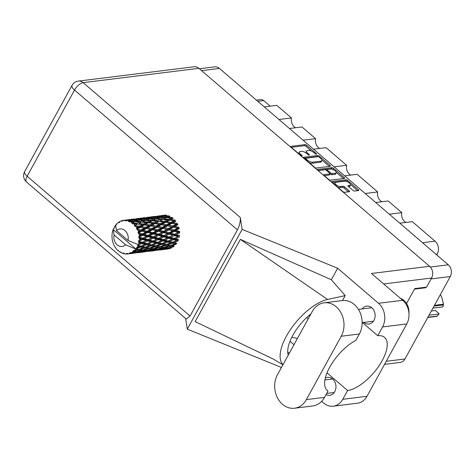 <?xml version="1.0" encoding="UTF-8"?>
<svg xmlns="http://www.w3.org/2000/svg" width="475" height="475" viewBox="0 0 475 475"><rect width="100%" height="100%" fill="white"/><g stroke="black" fill="none" stroke-linecap="round" stroke-linejoin="round"><path stroke-width="0.71" d="M348.466 186.544L349.125 186.461L349.725 185.369A3.568 1.389 28.8 0 0 350.419 184.995A3.568 1.389 28.8 0 0 348.703 182.519A3.568 1.389 28.8 0 0 344.856 181.189L335.688 182.323A3.568 1.389 28.8 0 0 334.994 182.691L334.394 183.789A3.568 1.389 28.8 0 0 334.341 184.264M334.994 182.691A3.568 1.389 28.8 0 0 336.051 184.668A3.568 1.389 28.8 0 0 340.557 186.503L342.897 186.212A1.336 0.517 28.8 0 1 344.583 186.895L349.178 190.843A1.336 0.517 28.8 0 1 349.57 191.579A1.336 0.517 28.8 0 1 349.315 191.716L344.595 192.304A1.336 0.517 28.8 0 1 342.908 191.615L332.168 182.4A1.336 0.517 28.8 0 1 331.776 181.664A1.336 0.517 28.8 0 1 332.031 181.521L345.96 179.799A1.336 0.517 28.8 0 1 347.647 180.482L358.387 189.703A1.336 0.517 28.8 0 1 358.779 190.439A1.336 0.517 28.8 0 1 358.524 190.576L354.611 191.063A1.336 0.517 28.8 0 1 352.931 190.374L348.335 186.432A1.336 0.517 28.8 0 1 347.938 185.695A1.336 0.517 28.8 0 1 348.199 185.553L349.725 185.369M317.745 170.02A0.932 0.362 28.8 0 0 318.921 170.501L324.805 169.771A1.336 0.517 28.8 0 1 326.491 170.46L329.537 173.072A1.336 0.517 28.8 0 1 329.929 173.814A1.336 0.517 28.8 0 1 329.674 173.951L324.021 174.652A1.336 0.517 28.8 0 0 323.766 174.788A1.336 0.517 28.8 0 0 324.158 175.524L328.753 179.473A1.336 0.517 28.8 0 0 330.44 180.156L344.369 178.434A1.336 0.517 28.8 0 0 344.63 178.297A1.336 0.517 28.8 0 0 344.233 177.555L333.497 168.34A1.336 0.517 28.8 0 0 331.811 167.657L317.65 169.409A0.932 0.362 28.8 0 0 317.466 169.504A0.932 0.362 28.8 0 0 317.745 170.02M309.16 315.317A8.829 7.161 -97.1 0 0 309.7 316.13M316.291 168.013L330.22 166.286A1.336 0.517 28.8 0 0 330.475 166.149A1.336 0.517 28.8 0 0 330.083 165.413L319.343 156.198A1.336 0.517 28.8 0 0 317.662 155.509L303.727 157.237A1.336 0.517 28.8 0 0 303.472 157.373A1.336 0.517 28.8 0 0 303.863 158.11L314.604 167.325A1.336 0.517 28.8 0 0 316.291 168.013M199.399 68.768L214.682 66.874A8.419 6.828 82.9 0 1 219.45 68.436L448.281 264.807A8.419 6.828 82.9 0 1 450.294 276.533L404.967 358.981A8.419 6.828 82.9 0 1 400.253 362.407L384.554 364.349M313.981 152.659L315.234 153.734A0.932 0.362 28.8 0 0 316.593 154.114A0.932 0.362 28.8 0 0 316.32 153.597L306.648 145.303A1.336 0.517 28.8 0 0 304.962 144.614L291.033 146.342A1.336 0.517 28.8 0 0 290.777 146.478A1.336 0.517 28.8 0 0 291.169 147.214L300.841 155.515A0.932 0.362 28.8 0 0 302.201 155.895A0.932 0.362 28.8 0 0 301.922 155.378L300.669 154.304A4.263 1.662 28.8 0 1 299.41 151.947A4.263 1.662 28.8 0 1 300.236 151.501L301.393 151.359A4.263 1.662 28.8 0 1 306.785 153.55L308.037 154.624A0.932 0.362 28.8 0 0 309.397 155.004A0.932 0.362 28.8 0 0 309.118 154.488L307.871 153.413A4.263 1.662 28.8 0 1 306.607 151.056A4.263 1.662 28.8 0 1 307.432 150.611L308.596 150.468A4.263 1.662 28.8 0 1 313.981 152.659M365.198 193.503L377.696 191.959L357.129 174.307L344.624 175.851M389.304 214.195L401.803 212.646L388.188 200.961L375.689 202.51M278.967 119.51L291.466 117.96L276.777 105.355L264.278 106.905M303.074 140.196L315.578 138.653L301.957 126.968L289.459 128.511M334.139 166.85L346.637 165.306L326.064 147.654L313.565 149.197M425.072 287.31L425.6 287.761L425.909 287.203M425.6 287.761L414.449 289.144M306.696 317.543L308.21 318.838M256.369 100.112L260.627 99.584A5.433 4.406 82.9 0 1 263.708 100.593L270.204 106.168M422.548 242.725L435.047 241.175L412.294 221.647L399.796 223.197M436.768 254.927L437.255 254.042L435.931 254.208M381.858 201.744A8.146 6.608 82.9 0 1 377.696 191.959M405.965 222.431A8.146 6.608 82.9 0 1 401.803 212.646M435.047 241.175A9.233 7.493 82.9 0 1 437.255 254.042M295.634 127.745A8.146 6.608 82.9 0 1 291.466 117.96M319.74 148.432A8.146 6.608 82.9 0 1 315.578 138.653M350.799 175.091A8.146 6.608 82.9 0 1 346.637 165.306M306.607 151.056L306.007 152.148A4.263 1.662 28.8 0 0 306.019 152.962M299.41 151.947L298.805 153.039A4.263 1.662 28.8 0 0 298.787 153.752M311.576 151.145L306.043 146.395A1.336 0.517 28.8 0 0 304.362 145.712L291.3 147.327M317.811 156.744A1.336 0.517 28.8 0 0 317.057 156.607L303.994 158.223M329.347 166.398L321.866 159.974M319.259 157.189A0.932 0.362 28.8 0 0 318.084 156.708L305.853 158.223A0.932 0.362 28.8 0 0 305.674 158.317A0.932 0.362 28.8 0 0 305.947 158.834L307.272 159.968A4.263 1.662 28.8 0 0 312.657 162.159L321.017 161.126A4.263 1.662 28.8 0 0 321.842 160.681A4.263 1.662 28.8 0 0 320.583 158.323L319.259 157.189M309.071 162.581A4.263 1.662 28.8 0 0 312.057 163.257L312.657 162.159M321.842 160.681L321.242 161.779A4.263 1.662 28.8 0 1 320.411 162.224L312.057 163.257M318.268 170.353L331.206 168.75A1.336 0.517 28.8 0 1 332.892 169.438L333.034 169.557M336.264 172.33L343.502 178.541M324.288 175.637L329.068 175.049A1.336 0.517 28.8 0 0 329.329 174.907L329.929 173.814M335.534 173.227A3.568 1.389 28.8 0 0 336.229 172.852A3.568 1.389 28.8 0 0 334.513 170.377A3.568 1.389 28.8 0 0 330.665 169.047L327.435 169.45A1.336 0.517 28.8 0 0 327.18 169.587A1.336 0.517 28.8 0 0 327.572 170.323L330.618 172.942A1.336 0.517 28.8 0 0 332.304 173.624L335.534 173.227L334.934 174.325A3.568 1.389 28.8 0 0 335.623 173.951L336.229 172.852M334.934 174.325L331.704 174.723A1.336 0.517 28.8 0 1 330.018 174.04L329.876 173.915M349.125 186.461A3.568 1.389 28.8 0 0 349.814 186.093L350.419 184.995M337.672 187.126A3.568 1.389 28.8 0 0 339.952 187.595L340.557 186.503M348.442 191.823L343.977 187.993A1.336 0.517 28.8 0 0 342.291 187.304L339.952 187.595M347.136 181.664L347.047 181.581A1.336 0.517 28.8 0 0 345.361 180.898L332.298 182.513M357.651 190.683L350.467 184.52M277.453 374.787A21.185 17.183 -97.1 0 0 282.512 404.308A21.185 17.183 -97.1 0 0 294.518 408.227A21.185 17.183 -97.1 0 0 306.381 399.612L341.216 336.247A21.185 17.183 -97.1 0 0 341.252 313.304A21.185 17.183 -97.1 0 0 324.152 302.807A21.185 17.183 -97.1 0 0 312.289 311.422L277.453 374.787M400.419 298.33A13.579 11.014 82.9 0 1 403.94 300.384A13.579 11.014 82.9 0 1 408.933 313.197M363.838 322.406A9.031 7.327 -97.1 0 0 368.903 324.039A9.031 7.327 -97.1 0 0 374.983 317.425A9.031 7.327 -97.1 0 0 371.806 307.788A9.031 7.327 -97.1 0 0 366.688 306.114A9.031 7.327 -97.1 0 0 362.17 308.928M326.04 394.6A9.031 7.327 -97.1 0 0 329.727 395.301A9.031 7.327 -97.1 0 0 335.807 388.687A9.031 7.327 -97.1 0 0 332.625 379.05A9.031 7.327 -97.1 0 0 327.507 377.376A9.031 7.327 -97.1 0 0 325.298 378.106M294.518 408.227L312.651 405.983A21.185 17.183 -97.1 0 0 324.514 397.373L327.999 391.038A33.957 14.832 130.6 0 1 327.311 390.527A33.957 14.832 130.6 0 1 330.155 366.409A33.957 14.832 130.6 0 1 355.87 340.332L359.355 334.002A21.185 17.183 -97.1 0 0 359.385 311.06A21.185 17.183 -97.1 0 0 342.285 300.562L324.152 302.807M198.894 68.329L83.149 82.65A8.419 6.828 82.9 0 0 78.375 81.094L194.121 66.773A8.419 6.828 82.9 0 1 198.894 68.329L429.572 266.291L371.462 273.481L402.711 300.295A16.975 13.769 82.9 0 1 406.766 323.944L366.985 396.304A16.975 13.769 82.9 0 1 357.479 403.21L333.278 406.202A16.975 13.769 -97.1 0 0 342.778 399.303L366.985 396.304M333.278 406.202A16.975 13.769 -97.1 0 1 323.659 403.061L321.634 401.327M327.008 372.851L347.605 390.527L342.778 399.303M406.766 323.944L382.559 326.942L377.738 335.712L362.437 322.584M382.559 326.942A16.975 13.769 -97.1 0 0 378.504 303.288L337.654 268.233L331.324 279.745L345.212 295.592L342.493 300.538M282.94 364.806L273.321 359.088L195.154 321.605L240.356 239.376L327.572 299.47L345.212 295.592M331.324 279.745L240.356 239.376M337.654 268.233L242.143 229.372L187.298 329.139L185.654 318.547M281.479 367.466L187.298 329.139M429.572 266.291A8.419 6.828 82.9 0 1 431.585 278.023L426.586 287.12L414.758 288.586L406.57 303.478M242.143 229.372L240.303 217.514C240.582 221.291 239.626 225.399 237.429 229.852L190.053 316.023L186.194 319.01L26.552 182.014A8.419 3.675 -49.4 0 1 27.146 176.225L190.053 316.023M347.605 390.527A33.957 14.832 130.6 0 0 378.427 366.688A33.957 14.832 130.6 0 0 384.548 337.381A33.957 14.832 130.6 0 0 377.738 335.712M291.763 337.333L297.439 338.432M327.572 299.47A42.103 18.388 130.6 0 0 290.623 329.317A42.103 18.388 130.6 0 0 283.017 364.669M288.218 355.211A33.957 14.832 -49.4 0 1 310.977 313.809M326.699 389.928L327.999 391.038M138.943 246.869L137.109 247.558A16.975 13.769 -97.1 0 0 137.394 247.059A16.975 13.769 -97.1 0 0 137.667 246.549L138.943 246.869L140.125 246.27L142.239 246.46L146.478 244.791L149.506 245.563L145.178 247.16L142.239 246.46M160.069 244.257L155.747 245.848L152.802 245.153L157.047 243.485L160.069 244.257L161.257 243.651L163.37 243.847L167.61 242.179L170.638 242.951L166.309 244.542L163.37 243.847M174.414 246.068L171.695 245.634L176.172 244.203L176.106 243.265L176.872 243.236L173.933 242.541L178.172 240.873L177.923 239.97L172.573 242.197L169.504 241.401L173.612 239.638L176.771 240.498M127.532 254A16.975 13.769 -97.1 0 1 127.247 254.024L126.397 253.418L126.16 254.042A16.975 13.769 -97.1 0 1 125.145 253.965L124.135 253.24L124.064 253.781A16.975 13.769 -97.1 0 1 123.779 253.715L123.078 252.997L122.716 253.407A16.975 13.769 -97.1 0 1 121.737 253.021L120.893 252.142L120.709 252.516A16.975 13.769 -97.1 0 1 120.442 252.368L119.902 251.584L119.462 251.738A16.975 13.769 -97.1 0 1 118.578 251.073L117.931 250.099L117.675 250.277A16.975 13.769 -97.1 0 1 117.444 250.058L116.607 249.161A16.975 13.769 -97.1 0 1 115.876 248.253L115.152 247.22A16.975 13.769 -97.1 0 1 114.968 246.935L114.332 245.818A16.975 13.769 -97.1 0 1 113.792 244.732L113.293 243.521A16.975 13.769 -97.1 0 1 113.175 243.194L112.777 241.935A16.975 13.769 -97.1 0 1 112.468 240.73L112.225 239.424A16.975 13.769 -97.1 0 1 112.177 239.073L112.035 237.749A16.975 13.769 -97.1 0 1 111.987 236.502L112.011 235.178A16.975 13.769 -97.1 0 1 112.035 234.828L112.165 233.516A16.975 13.769 -97.1 0 1 112.367 232.311L112.664 231.058A16.975 13.769 -97.1 0 1 112.753 230.725L113.151 229.514A16.975 13.769 -97.1 0 1 113.163 229.49L135.678 248.817L135.197 248.781L135.523 249.749L136.705 249.963L133.523 250.521L133.926 251.311L137.946 250.177L140.636 250.562L135.998 251.744L132.65 251.227L132.774 252.16L133.879 252.243L131.884 252.688L130.655 252.409L130.886 253.163L135.042 252.308L137.578 252.373L132.816 253.217L130.619 253.27L129.657 252.813L129.586 253.62L130.643 253.555L128.6 253.852L127.46 253.335L127.532 254L134.3 253.122M128.6 253.852A16.975 13.769 -97.1 0 0 129.586 253.62M131.884 252.688A16.975 13.769 -97.1 0 0 132.774 252.16M134.775 250.545A16.975 13.769 -97.1 0 0 135.523 249.749M135.197 248.781L125.602 244.815A8.829 7.161 -97.1 0 1 117.159 244.827A8.829 7.161 -97.1 0 1 114.137 234.971L113.163 229.49A16.975 13.769 -97.1 0 1 113.59 228.428L114.332 228.232L114.137 227.311A16.975 13.769 -97.1 0 1 114.297 227.026L115.051 226.925L114.932 225.993A16.975 13.769 -97.1 0 1 115.573 225.102A16.975 13.769 -97.1 0 0 115.573 225.102L116.048 225.073L116.351 224.188A16.975 13.769 -97.1 0 1 116.559 223.963L116.838 224.236L117.396 223.167A16.975 13.769 -97.1 0 1 118.222 222.502L118.679 222.751L119.154 221.873A16.975 13.769 -97.1 0 1 119.409 221.724L119.623 222.193L120.389 221.219A16.975 13.769 -97.1 0 1 121.339 220.833L121.737 221.332L122.378 220.519A16.975 13.769 -97.1 0 1 122.657 220.453L122.776 221.089L123.72 220.269L125.768 220.026L124.729 220.186L125.02 220.911L125.816 220.204L132.78 219.373L126.101 220.228L126.095 220.994L127.187 220.376L129.236 220.287L128.191 220.608L128.333 221.51L131.421 220.222L136.218 220.162L133.724 221.124L129.527 221.065L129.366 221.914L132.578 221.599L131.504 222.062L131.462 223.096L134.728 221.688L139.424 221.967L136.806 223.256L132.721 222.912L132.394 223.796L135.601 223.873L134.455 224.467L134.205 225.56L137.679 224.099L142.203 224.675L139.401 226.231L135.482 225.649L134.977 226.516L138.1 226.961L136.865 227.667L136.402 228.76L137.483 228.796L140.077 227.305L144.382 228.107L141.336 229.864L137.631 229.104L136.966 229.906L139.923 230.684L138.581 231.456L137.904 232.483L138.955 232.726L141.787 231.099L145.825 232.049L142.5 233.932L139.038 233.065L138.225 233.753L140.956 234.792L138.629 236.502L139.602 236.93L142.69 235.25L146.437 236.265L142.815 238.171L139.62 237.286L138.682 237.809L139.62 238.61L141.14 239.038L138.516 240.558L139.383 241.146L142.738 239.489L146.181 240.475L142.262 242.321L139.323 241.49L138.302 241.828L139.056 242.761L140.452 243.147L137.607 244.393L152.796 237.441L177.258 224.307L176.077 224.182L173.037 225.946L168.815 225.085L171.778 223.381L176.077 224.182M115.152 247.22L115.449 247.267M161.037 215.715L157.071 216.149M166.125 215.923L165.585 215.217L160.764 215.697L165.989 215.038M115.033 226.753L114.297 227.026M150.474 217.027L146.502 217.455M155.42 216.345L150.201 217.004L155.42 216.345M159.653 215.87L164.475 215.448L162.04 216.054L157.213 216.351L159.653 215.87M167.912 216.244L165.419 217.2L160.645 217.14L163.115 216.303L167.912 216.244L169.421 216.683L169.035 215.846L164.225 215.959L166.672 215.3M163.59 216.291L164.225 215.959M165.229 215.674L164.475 215.448M162.04 216.054L162.503 216.832L160.93 216.368L158.466 217.152L153.662 217.265L156.103 216.606L160.93 216.368M156.821 216.564L157.213 216.351M157.837 216.214L157.463 216.101M155.016 216.523L155.557 217.229M117.052 223.814L116.559 223.963M136.266 248.829A16.975 13.769 -97.1 0 0 136.456 248.573L140.285 247.196L143.183 247.855L138.748 249.328L135.678 248.817M137.109 247.558L136.349 247.635L136.456 248.573M138.183 245.421A16.975 13.769 -97.1 0 0 138.308 245.112L141.918 243.556L145.077 244.423L140.879 246.121L138.183 245.421L137.447 245.634L137.667 246.549M137.798 244.316L138.308 245.112M139.911 218.334L135.939 218.761M144.851 217.651L139.632 218.31L144.851 217.651M149.091 217.176L153.918 216.754L151.472 217.36L146.644 217.657L149.091 217.176M173.963 238.402L170.608 237.453L174.432 235.57L177.876 236.55L173.274 238.777L177.923 239.97L178.648 239.709L175.447 238.818L179.408 236.989L178.986 236.182L179.621 235.701L176.13 234.709L179.799 232.803L179.229 232.138L179.746 231.473L175.952 230.464L179.324 228.57L178.642 228.095L178.998 227.287L174.919 226.355L178.006 224.568L177.258 224.307L177.436 223.404L173.09 222.632L175.934 221.041L175.168 221.012L175.15 220.073L170.59 219.539L173.238 218.209L172.496 218.417L172.288 217.497L167.574 217.271L170.08 216.256M115.573 225.102L116.547 230.589L128.012 240.427A8.829 7.161 -97.1 0 0 124.99 230.577A8.829 7.161 -97.1 0 0 116.547 230.589M128.012 240.427L137.607 244.393M139.098 243.752L138.736 243.912A16.975 13.769 -97.1 0 0 139.056 242.761M139.323 241.49A16.975 13.769 -97.1 0 0 139.383 241.146M139.543 239.845A16.975 13.769 -97.1 0 0 139.62 238.61M139.62 237.286A16.975 13.769 -97.1 0 0 139.602 236.93M139.496 235.6A16.975 13.769 -97.1 0 0 139.312 234.371M139.038 233.065A16.975 13.769 -97.1 0 0 138.955 232.726M138.581 231.456A16.975 13.769 -97.1 0 0 138.16 230.298M137.631 229.104A16.975 13.769 -97.1 0 0 137.483 228.796M136.865 227.667A16.975 13.769 -97.1 0 0 136.224 226.658M134.455 224.467A16.975 13.769 -97.1 0 0 133.641 223.678M131.504 222.062A16.975 13.769 -97.1 0 0 130.56 221.534M128.191 220.608A16.975 13.769 -97.1 0 0 127.187 220.376M124.729 220.186A16.975 13.769 -97.1 0 0 123.72 220.269M166.458 217.77L167.574 217.271M165.419 217.2L165.716 218.084L164.279 217.675L161.726 218.809L157.011 218.577L159.517 217.562L164.279 217.675M159.766 217.568L160.645 217.14M158.466 217.152L158.852 217.989L157.35 217.55L154.856 218.512L150.082 218.447L152.546 217.609L157.35 217.55M153.027 217.598L153.662 217.265M154.666 216.98L153.918 216.754M151.472 217.36L151.935 218.138L150.361 217.675L147.909 218.458L143.094 218.577L145.54 217.912L150.361 217.675M146.258 217.871L146.644 217.657M147.274 217.52L146.894 217.413M144.459 217.829L144.994 218.536M120.11 221.564L119.409 221.724M119.35 222.632L118.222 222.502M129.343 219.64L125.376 220.067M123.678 220.305L122.657 220.453M134.294 218.957L129.063 219.616L134.294 218.957M138.522 218.488L143.349 218.061L140.909 218.666L136.088 218.963L138.522 218.488M166.422 217.77L171.119 218.049L168.506 219.331L163.851 218.945L166.422 217.77L163.851 218.945M168.506 219.331L168.613 220.269L172.496 218.417L171.119 218.049M169.373 220.18L173.898 220.75L171.095 222.306L166.636 221.653L170.59 219.539M161.726 218.809L161.928 219.723L160.556 219.355L157.938 220.638L153.288 220.252L155.859 219.076L160.556 219.355M155.889 219.076L157.011 218.577M154.856 218.512L155.153 219.397L153.71 218.987L151.163 220.115L146.442 219.883L148.954 218.868L153.71 218.987M149.203 218.874L150.082 218.447M147.909 218.458L148.289 219.296L146.781 218.856L144.287 219.818L139.519 219.753L141.983 218.916L146.781 218.856M142.458 218.904L143.094 218.577M144.103 218.286L143.349 218.061M140.909 218.666L141.372 219.444L139.798 218.981L137.34 219.765L132.531 219.883L134.977 219.218L139.798 218.981M135.696 219.177L136.088 218.963M136.705 218.827L136.331 218.72M133.891 219.135L134.431 219.842M122.407 220.822L121.339 220.833M151.163 220.115L151.371 221.029L155.859 219.076M162.67 219.515L167.295 219.949L164.582 221.38L160.027 220.851L162.67 219.515L160.027 220.851M171.095 222.306L171.018 223.238L175.168 221.012L173.898 220.75M171.778 223.381L171.018 223.238L173.09 222.632M164.582 221.38L164.599 222.318L168.613 220.269L167.295 219.949M165.365 222.348L169.795 223.042L166.868 224.711L162.527 223.939L165.365 222.348L164.599 222.318L166.636 221.653M157.938 220.638L158.05 221.576L156.726 221.255L154.025 222.686L149.459 222.158L152.107 220.822L156.726 221.255M152.107 220.822L153.288 220.252M145.32 220.382L146.442 219.883M144.287 219.818L144.584 220.703L143.141 220.293L140.6 221.421L135.874 221.19L138.391 220.174L143.141 220.293M138.641 220.18L139.519 219.753M137.34 219.765L137.726 220.602L136.218 220.162M131.896 220.21L132.531 219.883M133.534 219.598L132.78 219.373M130.346 219.973L130.809 220.75L129.236 220.287M126.142 220.133L125.768 220.026M145.291 220.382L149.993 220.661L147.369 221.95L142.726 221.558L145.291 220.382L142.726 221.558M158.804 221.487L163.335 222.057L160.526 223.618L156.067 222.959L158.804 221.487L154.037 223.624L156.067 222.959M173.037 225.946L172.769 226.807L174.919 226.355M166.868 224.711L166.689 225.613L171.018 223.238L170.282 223.125M167.438 225.874L171.618 226.759L168.429 228.594L164.356 227.662L167.438 225.874L166.689 225.613L168.815 225.085M160.526 223.618L160.449 224.544L164.599 222.318L163.335 222.057M161.209 224.693L165.514 225.488L162.468 227.252L158.246 226.391L161.209 224.693L160.449 224.544L162.527 223.939M154.025 222.686L154.037 223.624L152.772 223.363L149.958 224.924L145.504 224.265L148.236 222.793L152.772 223.363M147.369 221.95L147.482 222.882L151.371 221.029L149.993 220.661M148.236 222.793L149.459 222.158M140.6 221.421L140.802 222.336L139.424 221.967M134.757 221.688L135.874 221.19M133.724 221.124L134.021 222.009L132.578 221.599M131.462 223.096L134.728 221.688M141.544 222.134L146.163 222.567L143.456 223.992L138.896 223.464L141.544 222.134L138.896 223.464M154.808 223.654L159.226 224.348L156.305 226.017L151.958 225.251L154.808 223.654L154.037 223.624L149.88 225.851L151.958 225.251M173.488 227.181L177.519 228.131L174.2 230.013L170.252 229.027L173.488 227.181L171.618 226.759M174.2 230.013L173.761 230.755L178.642 228.095L177.519 228.131M174.39 231.331L178.131 232.34L174.515 234.252L170.863 233.237L174.39 231.331L173.761 230.755L175.952 230.464M168.429 228.594L168.073 229.401L170.252 229.027M162.468 227.252L162.201 228.113L166.689 225.613L165.514 225.488M162.919 228.487L166.957 229.437L163.632 231.319L159.689 230.333L162.919 228.487L162.201 228.113L164.356 227.662M156.305 226.017L156.132 226.919L160.449 224.544L159.707 224.432M156.881 227.181L161.049 228.071L157.872 229.9L153.787 228.968L156.881 227.181L156.132 226.919L158.246 226.391M149.958 224.924L149.88 225.851L148.663 225.655L145.742 227.323L141.396 226.557L144.24 224.96L149.156 225.744M143.456 223.992L143.474 224.93L147.482 222.882L146.163 222.567M144.24 224.96L143.474 224.93L145.504 224.265M136.806 223.256L136.919 224.188L135.601 223.873M150.64 225.999L154.951 226.801L151.899 228.558L147.683 227.697L150.64 225.999L149.88 225.851L154.951 226.801M168.756 229.882L172.651 230.874L169.177 232.78L165.389 231.77L168.756 229.882L168.073 229.401L166.957 229.437M174.515 234.252L179.229 232.138L178.131 232.34M174.432 235.57L173.933 234.828L176.13 234.709M169.177 232.78L168.661 233.445L173.761 230.755L172.651 230.874M169.231 234.11L172.835 235.119L169.058 237.007L165.567 236.016L169.231 234.11L168.661 233.445L170.863 233.237M163.632 231.319L163.192 232.061L165.389 231.77M157.872 229.9L157.516 230.708L162.201 228.113L161.049 228.071M158.193 231.188L162.082 232.18L158.614 234.086L154.82 233.077L158.193 231.188L157.516 230.708L159.689 230.333M151.899 228.558L151.632 229.419L156.132 226.919L179.229 232.138M152.35 229.793L156.394 230.743L153.063 232.625L149.126 231.64L152.35 229.793L151.632 229.419L153.787 228.968M145.742 227.323L145.564 228.226L149.88 225.851L148.871 225.696M146.312 228.487L150.486 229.377L147.303 231.206L143.218 230.274L146.312 228.487L145.564 228.226L147.683 227.697M139.401 226.231L139.317 227.157L143.474 224.93L142.203 224.675M140.077 227.305L139.317 227.157L141.396 226.557M137.679 224.099L134.205 225.56M163.822 232.637L167.568 233.647L163.946 235.558L160.301 234.549L163.822 232.637L163.192 232.061L162.082 232.18M173.612 239.638L173.274 238.777L177.876 236.55M170.002 240.184L173.274 238.777L175.447 238.818M169.058 237.007L172.835 235.119M168.845 238.296L172.146 239.228L168.079 241.015L164.878 240.124L168.845 238.296L168.417 237.488L170.608 237.453M163.946 235.558L168.661 233.445L167.568 233.647M163.863 236.877L167.313 237.856L163.394 239.709L160.045 238.759L163.863 236.877L163.364 236.134L165.567 236.016M158.614 234.086L158.104 234.751L160.301 234.549M153.063 232.625L152.623 233.368L157.516 230.708L156.394 230.743M153.253 233.943L157.005 234.953L153.377 236.865L149.738 235.855L153.253 233.943L152.623 233.368L154.82 233.077M147.303 231.206L146.947 232.014L151.632 229.419L150.486 229.377M147.63 232.495L151.519 233.486L148.052 235.392L144.252 234.383L147.63 232.495L146.947 232.014L149.126 231.64M141.336 229.864L141.069 230.725L145.564 228.226L144.382 228.107M141.787 231.099L141.069 230.725L143.218 230.274M136.402 228.76L139.317 227.157L138.593 227.05M158.674 235.416L162.266 236.425L158.496 238.313L154.998 237.322L158.674 235.416L158.104 234.751L157.005 234.953M172.573 242.197L171.825 242.345L173.933 242.541M168.079 241.015L167.354 241.276L169.504 241.401M163.394 239.709L168.417 237.488L173.274 238.777L172.146 239.228M163.044 240.944L166.208 241.805L162.005 243.509L158.941 242.707L163.044 240.944L162.705 240.083L164.878 240.124M158.496 238.313L163.364 236.134L168.417 237.488L167.313 237.856M158.282 239.602L161.577 240.534L157.516 242.321L154.316 241.437L158.282 239.602L157.854 238.794L160.045 238.759M148.052 235.392L147.535 236.057L152.623 233.368L163.364 236.134L162.266 236.425M153.377 236.865L152.796 237.441L154.998 237.322M148.105 236.722L151.697 237.732L147.927 239.62L144.43 238.628L148.105 236.722L147.535 236.057L149.738 235.855M142.5 233.932L142.061 234.674L146.947 232.014L152.623 233.368L151.519 233.486M142.69 235.25L142.061 234.674L144.252 234.383M137.904 232.483L141.069 230.725L146.947 232.014L145.825 232.049M136.966 229.906L139.923 230.684M153.3 238.183L156.75 239.168L152.825 241.015L149.482 240.065L153.3 238.183L152.796 237.441L151.697 237.732M171.986 243.277L174.877 243.936L170.442 245.409L167.616 244.833L171.986 243.277L171.825 242.345L170.638 242.951M170.442 245.409L171.974 245.682L169.676 245.32L163.851 247.38L161.132 246.941L165.609 245.516L168.399 246.044M167.61 242.179L167.354 241.276L176.106 243.265L174.877 243.936M166.309 244.542L167.616 244.833M159.463 241.478L162.705 240.083L167.354 241.276L166.208 241.805M162.005 243.509L161.257 243.651L165.543 244.572L164.32 245.243L159.873 246.715L157.047 246.139L161.417 244.583L164.32 245.243M157.516 242.321L156.792 242.583L158.941 242.707M152.825 241.015L157.854 238.794L162.705 240.083L161.577 240.534M152.481 242.25L155.64 243.111L151.436 244.815L148.378 244.013L152.481 242.25L152.137 241.389L154.316 241.437M142.815 238.171L147.535 236.057L157.854 238.794L156.75 239.168M147.927 239.62L147.292 240.101L149.482 240.065M142.738 239.489L142.233 238.747L144.43 238.628M138.629 236.502L142.061 234.674L147.535 236.057L146.437 236.265M138.225 233.753L142.061 234.674L140.956 234.792M147.713 240.908L151.014 241.84L146.953 243.627L143.747 242.743L147.713 240.908L147.292 240.101L146.181 240.475M159.873 246.715L161.387 246.988L159.107 246.626L153.288 248.686L150.563 248.253L155.046 246.822L157.831 247.35M169.646 246.252L172.33 246.644L167.699 247.819L165.062 247.54L169.646 246.252L169.676 245.32L165.543 244.572L165.609 245.516M171.428 248.027L168.874 247.914L173.529 246.78L173.66 245.866L172.33 246.644M168.067 247.73L168.874 247.914M164 247.333L165.062 247.54M161.417 244.583L161.257 243.651L156.792 242.583L155.64 243.111M155.747 245.848L157.047 246.139M157.047 243.485L156.792 242.583L152.137 241.389L151.014 241.84M151.436 244.815L150.688 244.963L152.802 245.153M148.901 242.784L152.137 241.389L142.233 238.747L141.14 239.038M146.953 243.627L146.229 243.889L148.378 244.013M142.262 242.321L141.574 242.695L143.747 242.743M138.516 240.558L142.233 238.747L138.682 237.809M150.848 245.89L153.752 246.549L149.304 248.021L146.49 247.445L150.848 245.89L150.688 244.963L149.506 245.563M149.304 248.021L150.812 248.294L148.538 247.932L142.72 249.993L140 249.559L144.477 248.128L147.268 248.657M159.078 247.564L161.767 247.95L157.13 249.132L154.5 248.847L159.078 247.564L159.107 246.626L154.981 245.884L153.752 246.549M162.967 248.092L165.573 248.318L160.859 249.333L158.312 249.221L162.967 248.092L163.091 247.172L161.767 247.95M166.743 248.389L169.272 248.449L162.011 249.351L166.743 248.389L166.963 247.505L165.573 248.318M168.097 248.989L165.638 249.227L170.412 248.443L170.727 247.606M170.062 247.98L169.272 248.449M161.464 249.215L162.011 249.351M157.504 249.037L158.312 249.221M153.437 248.645L154.5 248.847M155.046 246.822L154.981 245.884L146.229 243.889L145.077 244.423M145.178 247.16L146.49 247.445M146.478 244.791L146.229 243.889L141.574 242.695L140.452 243.147M140.879 246.121L140.125 246.27L144.418 247.19L143.183 247.855M141.918 243.556L141.574 242.695L138.302 241.828M138.748 249.328L140.256 249.601L137.976 249.238L136.705 249.963M148.509 248.87L151.204 249.256L146.561 250.438L143.937 250.153L148.509 248.87L148.538 247.932L144.418 247.19L144.477 248.128M152.404 249.399L155.004 249.63L150.302 250.646L147.743 250.527L152.404 249.399L152.534 248.478L151.204 249.256M156.174 249.696L158.709 249.761L151.442 250.658L156.174 249.696L156.394 248.811L155.004 249.63M159.849 249.749L155.076 250.533L159.849 249.749L160.158 248.912M159.036 250.105L165.995 249.203M162.83 249.345L162.337 249.636M159.493 249.286L158.709 249.761M150.902 250.521L151.442 250.658M146.935 250.349L147.743 250.527M142.874 249.951L143.937 250.153M140.285 247.196L140.125 246.27L137.447 245.634M141.835 250.705L144.442 250.937L139.733 251.952L137.174 251.833L141.835 250.705L141.966 249.785L140.636 250.562M145.605 251.002L148.147 251.067L140.885 251.964L145.605 251.002L145.825 250.117L144.442 250.937M149.287 251.055L144.507 251.839L149.287 251.055L149.601 250.218M148.473 251.412L155.432 250.509M152.261 250.652L151.768 250.942M148.936 250.592L148.147 251.067M140.339 251.827L140.885 251.964M136.367 251.655L137.174 251.833M114.137 234.971L125.602 244.815M137.946 250.177L137.976 249.238L135.238 248.763M138.724 252.362L133.938 253.145L138.724 252.362L139.032 251.524M137.91 252.718L144.869 251.815M141.692 251.958L141.206 252.249M138.368 251.904L137.578 252.373M135.042 252.308L135.268 251.423L133.879 252.243M131.13 253.264L130.643 253.555M126.16 254.042L127.199 253.822M124.064 253.781L124.842 253.751M122.716 253.407L123.767 253.033M120.709 252.516L121.262 252.534M117.675 250.277L118.073 250.319M138.302 227.002L157.516 230.708L178.986 236.182M159.416 224.384L178.642 228.095M169.991 223.078L177.258 224.307M434.471 305.318L443.466 304.202A14.464 11.733 82.9 0 1 443.436 304.902L442.914 306.856L432.945 308.091M443.436 304.902L434.061 306.06M431.342 311.012L435.438 310.502L438.888 313.464L438.995 313.981L437.291 316.083A14.464 11.733 82.9 0 1 436.78 316.368L427.779 317.484M443.466 304.202L441.934 297.766L440.361 294.601M427.91 317.241L437.291 316.083M431.929 310.935A8.146 6.608 82.9 0 1 431.448 310.81M429.026 315.216L438.995 313.981M219.45 68.436L201.59 70.644M430.32 267.027L448.281 264.807M450.294 276.533L431.098 278.908M386.228 361.297L404.967 358.981M263.708 100.593L257.783 101.323M307.473 154.138L307.871 153.413M308.809 155.052L309.118 154.488M300.271 155.028L300.669 154.304M301.613 155.942L301.922 155.378M290.795 146.769L291.033 146.342M304.362 145.712L304.962 144.614M306.043 146.395L306.648 145.303M316.012 154.161L316.32 153.597M303.489 157.664L303.727 157.237M317.057 156.607L317.662 155.509M318.927 156.958L319.343 156.198M329.555 166.369L330.083 165.413M305.55 159.558L305.947 158.834M306.874 160.692L307.272 159.968M320.411 162.224L321.017 161.126M332.892 169.438L333.497 168.34M343.71 178.517L344.233 177.555M323.79 175.079L324.021 174.652M329.068 175.049L329.674 173.951M317.484 169.712L317.65 169.409M331.206 168.75L331.811 167.657M327.174 171.047L327.572 170.323M330.018 174.04L330.618 172.942M331.704 174.723L332.304 173.624M347.961 185.986L348.199 185.553M342.291 187.304L342.897 186.212M343.977 187.993L344.583 186.895M348.65 191.799L349.178 190.843M331.793 181.955L332.031 181.521M345.361 180.898L345.96 179.799M347.047 181.581L347.647 180.482M357.859 190.659L358.387 189.703M237.429 229.852L74.522 90.054L27.146 176.225A8.419 3.277 28.8 0 1 24.658 171.564A8.419 8.419 0 0 0 26.552 182.014M431.585 278.023L383.663 283.949M378.504 303.288L402.711 300.295M78.375 81.094A8.419 8.419 0 0 0 72.034 85.393A8.419 3.277 28.8 0 0 74.522 90.054A8.419 3.675 -49.4 0 1 83.149 82.65L240.303 217.514M287.713 351.963L289.269 353.299M289.976 341.311L293.972 344.737M359.355 334.002L341.216 336.247M324.514 397.373L306.381 399.612M305.17 159.232L305.674 158.317M326.634 170.578L327.18 169.587M326.687 393.419L334.246 392.487M362.14 322.62L373.421 321.225M72.034 85.393L24.658 171.564M358.447 309.391L371.753 307.747M324.918 379.952L332.577 379.008M164.873 249.387L160.687 249.903M154.31 250.693L150.118 251.216M143.741 252.005L139.555 252.522M133.172 253.312L128.992 253.828"/></g></svg>
